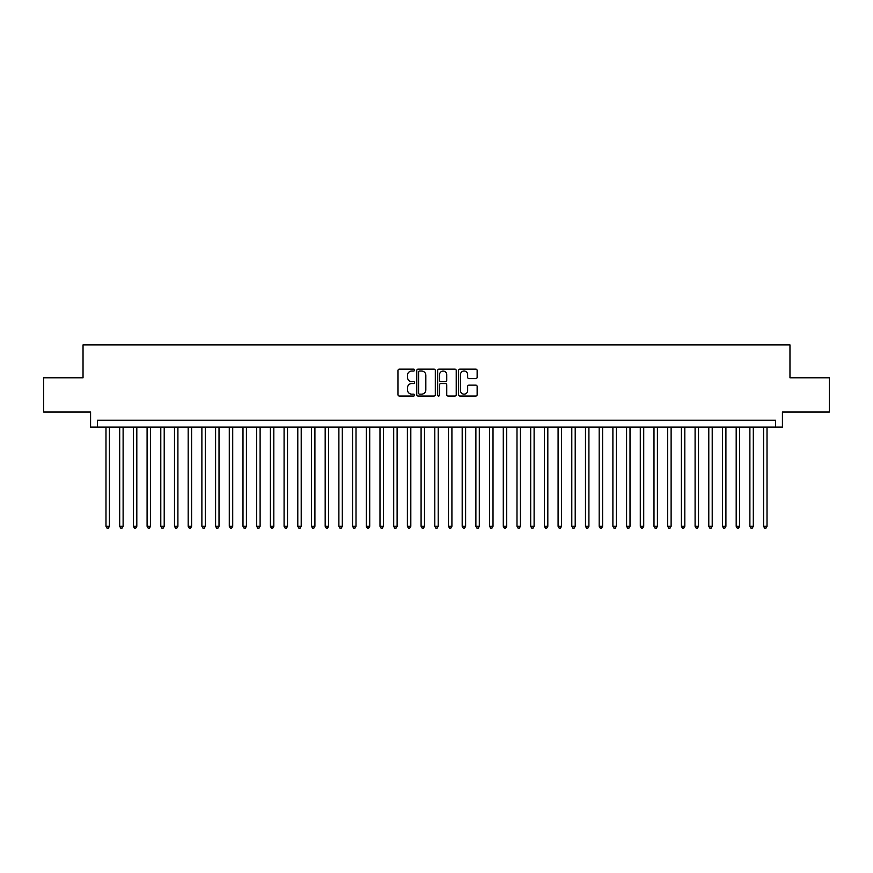 <?xml version="1.0" encoding="UTF-8"?>
<svg xmlns="http://www.w3.org/2000/svg" width="873" height="873" viewBox="0 0 873 873"><rect width="100%" height="100%" fill="white"/><g stroke="black" fill="none" stroke-linecap="round" stroke-linejoin="round"><path stroke-width="1.31" d="M414.577 370.087A0.938 0.938 0 0 0 413.638 369.148L399.354 369.148A1.342 1.342 0 0 0 398.012 370.49L398.012 394.694A1.342 1.342 0 0 0 399.354 396.036L413.638 396.036A0.938 0.938 0 0 0 414.577 395.098A0.938 0.938 0 0 0 413.638 394.159L411.794 394.159A4.3 4.3 0 0 1 407.484 389.849L407.484 387.83A4.3 4.3 0 0 1 411.794 383.531L413.638 383.531A0.938 0.938 0 0 0 414.577 382.592A0.938 0.938 0 0 0 413.638 381.654L411.794 381.654A4.3 4.3 0 0 1 407.484 377.343L407.484 375.325A4.3 4.3 0 0 1 411.794 371.025L413.638 371.025A0.938 0.938 0 0 0 414.577 370.087M475.796 378.62A1.342 1.342 0 0 0 477.149 377.278L477.149 370.49A1.342 1.342 0 0 0 475.796 369.148L459.929 369.148A1.342 1.342 0 0 0 458.587 370.49L458.587 394.694A1.342 1.342 0 0 0 459.929 396.036L475.796 396.036A1.342 1.342 0 0 0 477.149 394.694L477.149 386.488A1.342 1.342 0 0 0 475.796 385.146L469.008 385.146A1.342 1.342 0 0 0 467.666 386.488L467.666 390.558A3.601 3.601 0 0 1 464.065 394.159A3.601 3.601 0 0 1 460.475 390.558L460.475 374.626A3.601 3.601 0 0 1 464.065 371.025A3.601 3.601 0 0 1 467.666 374.626L467.666 377.278A1.342 1.342 0 0 0 469.008 378.62L475.796 378.62M775.573 427.115L782.426 427.115L782.426 412.045L829.35 412.045L829.35 377.791L789.967 377.791L789.967 344.911L83.033 344.911L83.033 377.791L43.65 377.791L43.65 412.045L90.574 412.045L90.574 427.115L775.573 427.115L775.573 420.262L97.427 420.262L97.427 427.115M435.321 370.49A1.342 1.342 0 0 0 433.979 369.148L418.112 369.148A1.342 1.342 0 0 0 416.77 370.49L416.77 394.694A1.342 1.342 0 0 0 418.112 396.036L433.979 396.036A1.342 1.342 0 0 0 435.321 394.694L435.321 370.49M439.021 369.148L454.888 369.148A1.342 1.342 0 0 1 456.23 370.49L456.23 394.694A1.342 1.342 0 0 1 454.888 396.036L448.1 396.036A1.342 1.342 0 0 1 446.758 394.694L446.758 384.873A1.342 1.342 0 0 0 445.405 383.531L440.909 383.531A1.342 1.342 0 0 0 439.556 384.873L439.556 395.098A0.938 0.938 0 0 1 438.617 396.036A0.938 0.938 0 0 1 437.679 395.098L437.679 370.49A1.342 1.342 0 0 1 439.021 369.148M419.586 371.025A0.938 0.938 0 0 0 418.647 371.963L418.647 393.21A0.938 0.938 0 0 0 419.586 394.159L421.539 394.159A4.3 4.3 0 0 0 425.838 389.849L425.838 375.325A4.3 4.3 0 0 0 421.539 371.025L419.586 371.025M446.758 374.692A3.601 3.601 0 0 0 443.157 371.09A3.601 3.601 0 0 0 439.556 374.692L439.556 380.301A1.342 1.342 0 0 0 440.909 381.654L445.405 381.654A1.342 1.342 0 0 0 446.758 380.301L446.758 374.692M105.982 427.115L105.982 526.299L109.409 526.299L109.409 427.115M109.409 526.299L108.383 528.089L107.008 528.089L105.982 526.299M119.688 427.115L119.688 526.299L123.115 526.299L123.115 427.115M123.115 526.299L122.078 528.089L120.714 528.089L119.688 526.299M133.383 427.115L133.383 526.299L136.81 526.299L136.81 427.115M136.81 526.299L135.784 528.089L134.409 528.089L133.383 526.299M147.09 427.115L147.09 526.299L150.516 526.299L150.516 427.115M150.516 526.299L149.479 528.089L148.115 528.089L147.09 526.299M160.785 427.115L160.785 526.299L164.211 526.299L164.211 427.115M164.211 526.299L163.186 528.089L161.811 528.089L160.785 526.299M174.491 427.115L174.491 526.299L177.906 526.299L177.906 427.115M177.906 526.299L176.881 528.089L175.517 528.089L174.491 526.299M188.186 427.115L188.186 526.299L191.613 526.299L191.613 427.115M191.613 526.299L190.587 528.089L189.212 528.089L188.186 526.299M201.881 427.115L201.881 526.299L205.308 526.299L205.308 427.115M205.308 526.299L204.282 528.089L202.918 528.089L201.881 526.299M215.587 427.115L215.587 526.299L219.014 526.299L219.014 427.115M219.014 526.299L217.988 528.089L216.613 528.089L215.587 526.299M229.283 427.115L229.283 526.299L232.709 526.299L232.709 427.115M232.709 526.299L231.683 528.089L230.308 528.089L229.283 526.299M242.989 427.115L242.989 526.299L246.415 526.299L246.415 427.115M246.415 526.299L245.378 528.089L244.014 528.089L242.989 526.299M256.684 427.115L256.684 526.299L260.11 526.299L260.11 427.115M260.11 526.299L259.085 528.089L257.71 528.089L256.684 526.299M270.39 427.115L270.39 526.299L273.816 526.299L273.816 427.115M273.816 526.299L272.78 528.089L271.416 528.089L270.39 526.299M284.085 427.115L284.085 526.299L287.512 526.299L287.512 427.115M287.512 526.299L286.486 528.089L285.111 528.089L284.085 526.299M297.791 427.115L297.791 526.299L301.207 526.299L301.207 427.115M301.207 526.299L300.181 528.089L298.817 528.089L297.791 526.299M311.486 427.115L311.486 526.299L314.913 526.299L314.913 427.115M314.913 526.299L313.887 528.089L312.512 528.089L311.486 526.299M325.182 427.115L325.182 526.299L328.608 526.299L328.608 427.115M328.608 526.299L327.582 528.089L326.218 528.089L325.182 526.299M338.888 427.115L338.888 526.299L342.314 526.299L342.314 427.115M342.314 526.299L341.288 528.089L339.913 528.089L338.888 526.299M352.583 427.115L352.583 526.299L356.009 526.299L356.009 427.115M356.009 526.299L354.984 528.089L353.62 528.089L352.583 526.299M366.289 427.115L366.289 526.299L369.716 526.299L369.716 427.115M369.716 526.299L368.69 528.089L367.315 528.089L366.289 526.299M379.984 427.115L379.984 526.299L383.411 526.299L383.411 427.115M383.411 526.299L382.385 528.089L381.01 528.089L379.984 526.299M393.69 427.115L393.69 526.299L397.117 526.299L397.117 427.115M397.117 526.299L396.08 528.089L394.716 528.089L393.69 526.299M407.385 427.115L407.385 526.299L410.812 526.299L410.812 427.115M410.812 526.299L409.786 528.089L408.411 528.089L407.385 526.299M421.092 427.115L421.092 526.299L424.507 526.299L424.507 427.115M424.507 526.299L423.481 528.089L422.117 528.089L421.092 526.299M434.787 427.115L434.787 526.299L438.213 526.299L438.213 427.115M438.213 526.299L437.187 528.089L435.813 528.089L434.787 526.299M448.493 427.115L448.493 526.299L451.908 526.299L451.908 427.115M451.908 526.299L450.883 528.089L449.519 528.089L448.493 526.299M462.188 427.115L462.188 526.299L465.615 526.299L465.615 427.115M465.615 526.299L464.589 528.089L463.214 528.089L462.188 526.299M475.883 427.115L475.883 526.299L479.31 526.299L479.31 427.115M479.31 526.299L478.284 528.089L476.92 528.089L475.883 526.299M489.589 427.115L489.589 526.299L493.016 526.299L493.016 427.115M493.016 526.299L491.99 528.089L490.615 528.089L489.589 526.299M503.285 427.115L503.285 526.299L506.711 526.299L506.711 427.115M506.711 526.299L505.685 528.089L504.31 528.089L503.285 526.299M516.991 427.115L516.991 526.299L520.417 526.299L520.417 427.115M520.417 526.299L519.38 528.089L518.016 528.089L516.991 526.299M530.686 427.115L530.686 526.299L534.112 526.299L534.112 427.115M534.112 526.299L533.087 528.089L531.712 528.089L530.686 526.299M544.392 427.115L544.392 526.299L547.818 526.299L547.818 427.115M547.818 526.299L546.782 528.089L545.418 528.089L544.392 526.299M558.087 427.115L558.087 526.299L561.514 526.299L561.514 427.115M561.514 526.299L560.488 528.089L559.113 528.089L558.087 526.299M571.793 427.115L571.793 526.299L575.209 526.299L575.209 427.115M575.209 526.299L574.183 528.089L572.819 528.089L571.793 526.299M585.488 427.115L585.488 526.299L588.915 526.299L588.915 427.115M588.915 526.299L587.889 528.089L586.514 528.089L585.488 526.299M599.184 427.115L599.184 526.299L602.61 526.299L602.61 427.115M602.61 526.299L601.584 528.089L600.22 528.089L599.184 526.299M612.89 427.115L612.89 526.299L616.316 526.299L616.316 427.115M616.316 526.299L615.29 528.089L613.915 528.089L612.89 526.299M626.585 427.115L626.585 526.299L630.011 526.299L630.011 427.115M630.011 526.299L628.986 528.089L627.622 528.089L626.585 526.299M640.291 427.115L640.291 526.299L643.717 526.299L643.717 427.115M643.717 526.299L642.692 528.089L641.317 528.089L640.291 526.299M653.986 427.115L653.986 526.299L657.413 526.299L657.413 427.115M657.413 526.299L656.387 528.089L655.012 528.089L653.986 526.299M667.692 427.115L667.692 526.299L671.119 526.299L671.119 427.115M671.119 526.299L670.082 528.089L668.718 528.089L667.692 526.299M681.387 427.115L681.387 526.299L684.814 526.299L684.814 427.115M684.814 526.299L683.788 528.089L682.413 528.089L681.387 526.299M695.094 427.115L695.094 526.299L698.509 526.299L698.509 427.115M698.509 526.299L697.483 528.089L696.119 528.089L695.094 526.299M708.789 427.115L708.789 526.299L712.215 526.299L712.215 427.115M712.215 526.299L711.189 528.089L709.814 528.089L708.789 526.299M722.484 427.115L722.484 526.299L725.91 526.299L725.91 427.115M725.91 526.299L724.885 528.089L723.521 528.089L722.484 526.299M736.19 427.115L736.19 526.299L739.617 526.299L739.617 427.115M739.617 526.299L738.591 528.089L737.216 528.089L736.19 526.299M749.885 427.115L749.885 526.299L753.312 526.299L753.312 427.115M753.312 526.299L752.286 528.089L750.922 528.089L749.885 526.299M763.591 427.115L763.591 526.299L767.018 526.299L767.018 427.115M767.018 526.299L765.992 528.089L764.617 528.089L763.591 526.299"/></g></svg>
